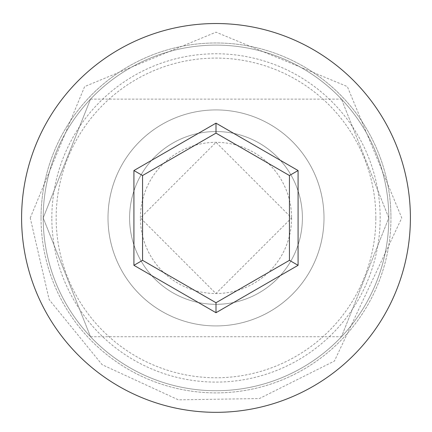 <?xml version="1.0" encoding="UTF-8"?>
<svg xmlns="http://www.w3.org/2000/svg" width="432" height="432" viewBox="0 0 432 432"><rect width="100%" height="100%" fill="white"/><g stroke="black" fill="none" stroke-linecap="round" stroke-linejoin="round"><path stroke-width="0.32" stroke-dasharray="2.16 1.62" d="M51.84 217.928A164.16 164.16 0 0 1 216 53.768A164.16 164.16 0 0 1 380.16 217.928A164.16 164.16 0 0 1 216 382.088A164.16 164.16 0 0 1 51.84 217.928M388.8 217.928A172.8 172.8 0 0 0 216 45.128A172.8 172.8 0 0 0 43.2 217.928L90.515 336.728L43.2 217.928L90.515 99.128L43.2 217.928A172.8 172.8 0 0 0 216 390.728A172.8 172.8 0 0 0 388.8 217.928L341.485 336.728L388.8 217.928A172.8 172.8 0 0 0 216 45.128A172.8 172.8 0 0 0 43.2 217.928A172.8 172.8 0 0 0 216 390.728A172.8 172.8 0 0 0 388.8 217.928A172.8 172.8 0 0 0 216 45.128A172.8 172.8 0 0 0 43.2 217.928A172.8 172.8 0 0 0 216 390.728A172.8 172.8 0 0 0 388.8 217.928A172.8 172.8 0 0 0 216 45.128A172.8 172.8 0 0 0 43.2 217.928A172.8 172.8 0 0 0 216 390.728A172.8 172.8 0 0 0 388.8 217.928L341.485 99.128L388.8 217.928A172.8 172.8 0 0 0 216 45.128A172.8 172.8 0 0 0 43.2 217.928A172.8 172.8 0 0 0 216 390.728A172.8 172.8 0 0 0 388.8 217.928A172.8 172.8 0 0 0 216 45.128A172.8 172.8 0 0 0 43.2 217.928A172.8 172.8 0 0 0 216 390.728A172.8 172.8 0 0 0 388.8 217.928M291.6 217.928A75.6 75.6 0 0 1 216 293.528A75.6 75.6 0 0 1 140.4 217.928L215.93 293.528L291.6 217.928L216.022 142.328L140.4 217.928A75.6 75.6 0 0 1 216 142.328A75.6 75.6 0 0 1 291.6 217.928M129.6 217.928A86.4 86.4 0 0 1 216 131.528A86.4 86.4 0 0 1 302.4 217.928A86.4 86.4 0 0 1 216 304.328A86.4 86.4 0 0 1 129.6 217.928A86.4 86.4 0 0 1 216 131.528A86.4 86.4 0 0 1 302.4 217.928A86.4 86.4 0 0 1 216 304.328A86.4 86.4 0 0 1 129.6 217.928M108 217.928A108 108 0 0 1 216 109.928A108 108 0 0 1 324 217.928A108 108 0 0 1 216 325.928A108 108 0 0 1 108 217.928A108 108 0 0 1 216 109.928A108 108 0 0 1 324 217.928A108 108 0 0 1 216 325.928A108 108 0 0 1 108 217.928M375.84 217.928A159.84 159.84 0 0 0 216 58.088A159.84 159.84 0 0 0 56.16 217.928A159.84 159.84 0 0 0 216 377.768A159.84 159.84 0 0 0 375.84 217.928M410.4 217.928A194.4 194.4 0 0 0 216 23.528A194.4 194.4 0 0 0 21.6 217.928A194.4 194.4 0 0 0 216 412.328A194.4 194.4 0 0 0 410.4 217.928M289.44 175.527L216 133.126L142.56 175.527L142.56 260.329L216 302.729L289.44 260.329L289.44 175.527M41.04 217.928A174.96 174.96 0 0 1 216 42.968A174.96 174.96 0 0 1 390.96 217.928A174.96 174.96 0 0 0 216 42.968A174.96 174.96 0 0 0 41.04 217.928A174.96 174.96 0 0 0 216 392.888A174.96 174.96 0 0 0 390.96 217.928A174.96 174.96 0 0 1 216 392.888A174.96 174.96 0 0 1 41.04 217.928M90.515 336.728L341.485 336.728M30.24 217.928L84.645 86.578L215.995 32.168L347.344 86.573L401.76 217.928L334.406 361.06L259.367 398.558L178.33 399.832L102.146 364.711L49.183 299.651L30.24 217.928M90.515 99.128L341.485 99.128"/><path stroke-width="0.65" d="M410.4 217.928A194.4 194.4 0 0 0 216 23.528A194.4 194.4 0 0 0 21.6 217.928A194.4 194.4 0 0 0 216 412.328A194.4 194.4 0 0 0 410.4 217.928M216 312.709L133.92 265.318L133.92 170.543L216 123.152L298.08 170.543L298.08 265.318L216 312.709L216 302.729L289.44 260.329L289.44 175.527L216 133.126L142.56 175.527L142.56 260.329L216 302.729M298.08 265.318L289.44 260.329M289.44 175.527L298.08 170.543M216 133.126L216 123.152M142.56 175.527L133.92 170.543M133.92 265.318L142.56 260.329"/></g></svg>
